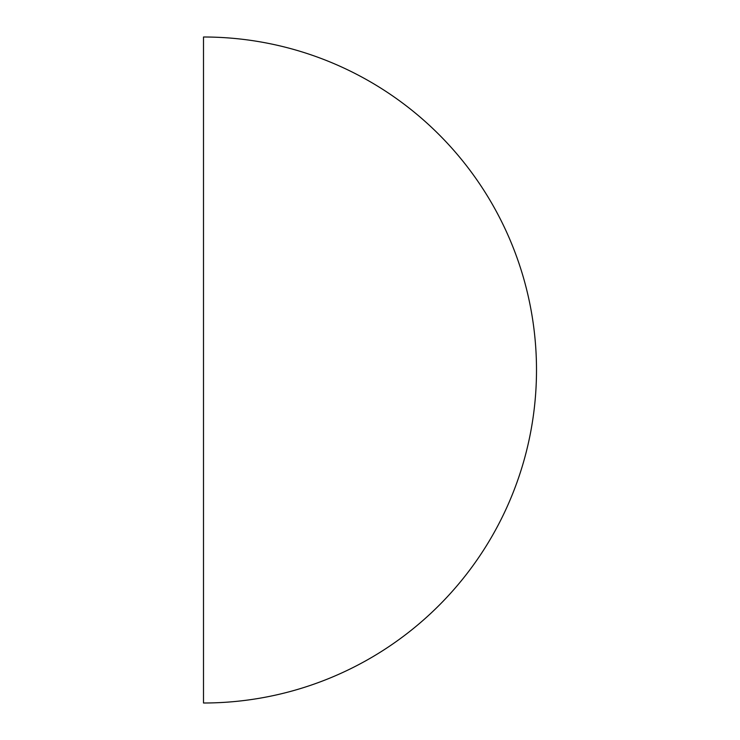<?xml version="1.0" encoding="UTF-8"?>
<svg xmlns="http://www.w3.org/2000/svg" width="740" height="740" viewBox="0 0 740 740"><rect width="100%" height="100%" fill="white"/><g stroke="black" fill="none" stroke-linecap="round" stroke-linejoin="round"><path stroke-width="1.11" d="M203.5 703L203.5 37A333 333 0 0 1 536.5 370A333 333 0 0 1 203.5 703"/></g></svg>
